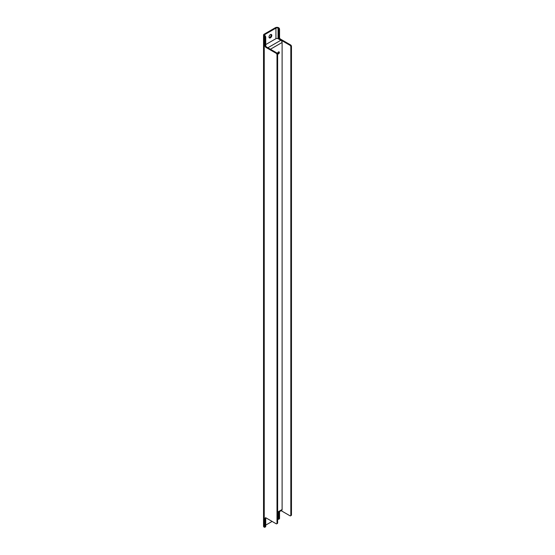 <?xml version="1.0" encoding="UTF-8"?>
<svg xmlns="http://www.w3.org/2000/svg" width="555" height="555" viewBox="0 0 555 555"><rect width="100%" height="100%" fill="white"/><g stroke="black" fill="none" stroke-linecap="round" stroke-linejoin="round"><path stroke-width="0.83" d="M277.66 53.62A1.2 0.694 120 0 0 277.854 53.53A1.2 0.694 120 0 0 278.679 51.851M278.492 53.897A1.2 0.694 120 0 0 279.276 52.843A1.2 0.694 120 0 0 279.089 51.879A1.2 0.694 120 0 0 277.888 52.572A1.2 0.694 120 0 0 277.888 53.96A1.2 0.694 120 0 0 278.492 53.897M265.734 525.106L272.11 521.423M269.154 37.664A1.984 1.145 120 0 0 271.173 35.041A1.984 1.145 120 0 0 271.027 34.41M281.142 510.676L289.974 515.775A1.2 0.694 -120 0 0 290.577 515.831A1.2 0.694 -120 0 0 290.827 515.283L290.827 46.78A1.2 0.694 -120 0 0 289.974 45.309L279.769 39.412A1.2 0.694 60 0 1 278.915 37.941L278.915 29.588A1.2 0.694 -120 0 0 278.062 28.118L278.7 27.75A2.407 1.387 0 0 0 275.301 27.75L264.242 34.133A2.407 1.387 180 0 0 263.535 35.118L263.535 526.209A2.407 1.387 180 0 0 264.242 527.188A1.2 0.694 -120 0 0 264.846 527.25A1.2 0.694 -120 0 0 265.096 526.702L265.096 518.349A1.2 0.694 60 0 1 265.346 517.801A1.2 0.694 60 0 1 265.942 517.857L276.154 523.754A1.2 0.694 -120 0 0 276.751 523.809A1.2 0.694 -120 0 0 277 523.261L277.639 522.893A1.2 0.694 60 0 1 277.389 523.441L276.751 523.809M277.639 512.092L282.106 509.511L282.106 42.485A1.804 1.041 60 0 0 280.83 40.272L278.062 38.677A1.505 0.867 0 0 0 275.939 38.677L265.734 44.566M278.062 38.677L278.062 28.118A1.505 0.867 -0 0 0 275.939 28.118L264.881 34.5L264.881 35.728A1.2 0.694 60 0 1 265.734 37.206L265.734 45.552A1.2 0.694 -120 0 0 266.58 47.022L276.792 52.919A1.2 0.694 60 0 1 277.639 54.39L277.639 522.893M271.811 35.409A1.984 1.145 120 0 0 271.402 34.5A1.984 1.145 120 0 0 269.418 35.645A1.984 1.145 120 0 0 269.418 37.941A1.984 1.145 120 0 0 270.944 37.407A1.984 1.145 120 0 0 271.811 35.409M282.106 509.511A1.804 1.041 60 0 1 281.732 510.336L277.639 512.702M277.639 519.036A1.505 0.867 -0 0 1 278.062 519.209A1.2 0.694 -120 0 0 278.666 519.272A1.2 0.694 -120 0 0 278.915 518.717L278.915 511.96M265.755 517.773A1.2 0.694 -120 0 0 265.734 517.981L265.734 526.334A1.2 0.694 60 0 1 265.484 526.882L264.846 527.25M277.639 54.39L277 54.758A1.2 0.694 -120 0 0 276.154 53.287L265.942 47.397A1.2 0.694 60 0 1 265.096 45.919L265.096 37.573A1.2 0.694 -120 0 0 264.242 36.096L264.881 35.728A1.505 0.867 180 0 1 264.444 35.118A1.505 0.867 180 0 1 264.881 34.5M278.7 27.75A1.2 0.694 60 0 1 279.553 29.221L278.915 29.588M278.915 518.717L279.553 518.349A1.2 0.694 60 0 1 279.304 518.904L278.666 519.272M279.553 518.349L279.553 511.592M278.915 37.941L279.553 37.573L279.553 29.221M279.553 37.573A1.2 0.694 -120 0 0 280.407 39.044L279.769 39.412M289.974 45.309L290.612 44.941L280.407 39.044M290.612 44.941A1.2 0.694 60 0 1 291.465 46.412L290.827 46.78M290.827 515.283L291.465 514.915L291.465 46.412M291.465 514.915A1.2 0.694 60 0 1 291.215 515.463L290.577 515.831M264.242 527.188L264.242 36.096A2.407 1.387 180 0 1 263.535 35.118M277 54.758L277 523.261M275.939 38.677L275.939 28.118M280.83 40.272L267.857 47.765M282.106 42.485L270.41 49.235M278.062 519.209L278.062 512.452M265.096 526.702L265.734 526.334M265.734 37.206L265.096 37.573M265.734 517.981L265.096 518.349M265.096 45.919L265.734 45.552M266.58 47.022L265.942 47.397M276.154 53.287L276.792 52.919"/></g></svg>

